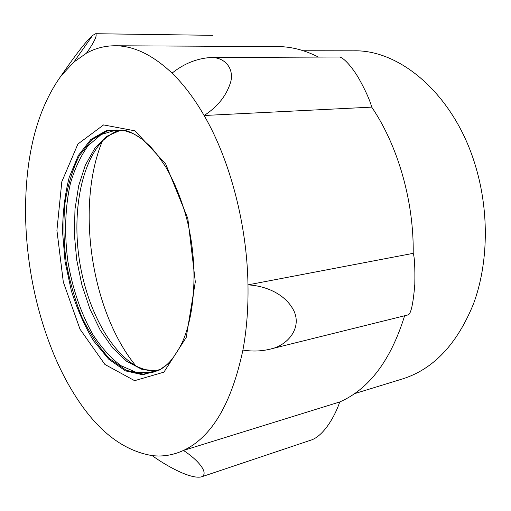 <?xml version="1.0" encoding="UTF-8"?>
<svg xmlns="http://www.w3.org/2000/svg" width="511" height="511" viewBox="0 0 511 511"><rect width="100%" height="100%" fill="white"/><g stroke="black" fill="none" stroke-linecap="round" stroke-linejoin="round"><path stroke-width="0.77" d="M354.493 393.662L402.681 378.875C433.513 369.114 457.128 344.075 473.531 303.764C488.171 264.161 489.385 212.985 475.939 167.467C455.307 95.889 400.892 49.452 353.721 50.825L303.317 50.749M172.06 73.137C183.839 63.703 196.658 58.503 210.519 57.526C224.501 56.913 234.23 68.104 230.742 81.817C226.571 95.57 217.692 106.799 204.119 115.499C194.167 98.316 183.481 84.194 172.06 73.137C152.617 54.843 133.595 45.722 114.988 45.766C104.838 45.798 95.34 48.258 86.506 53.15L73.942 61.997L61.173 75.749C41.774 102.698 30.296 137.906 26.732 181.36C25.397 197.514 25.192 214.007 26.131 230.844C28.788 275.812 38.466 318.04 55.156 357.54C61.505 372.264 68.71 385.805 76.784 398.158C98.559 431.68 123.681 450.823 152.144 455.595C162.779 456.853 173.223 455.135 183.462 450.447C211.682 437.244 231.502 403.779 242.917 350.054C246.672 329.812 248.365 308.082 247.982 284.863C247.075 224.629 229.963 159.937 204.119 115.499L371.714 107.131C369.926 100.303 365.691 90.856 359.009 78.803C352.149 66.743 342.613 56.491 338.991 57.008L211.113 57.526M102.302 141.202C75.519 206.355 91.188 311.346 135.824 365.844M201.443 476.878L311.959 439.786C324.255 434.957 335.222 415.66 339.745 401.959C369.166 389.043 390.794 360.312 404.623 315.766M152.144 455.595C166.024 465.681 190.514 479.459 201.436 476.872C209.484 473.454 198.179 459.977 183.462 450.447L339.745 401.959M407.97 314.936L408.18 314.91C411.01 313.831 413.227 303.63 414.811 284.301C415.098 267.413 414.562 257.097 413.207 253.341C413.904 201.015 397.82 145.507 371.714 107.131M242.917 350.054C252.07 351.568 261.006 351.3 269.731 349.243C287.099 345.921 302.161 328.599 293.921 310.899C285.579 294.215 266.167 285.866 247.982 284.863L413.207 253.341M318.474 57.098C304.741 50.116 291.213 46.61 277.895 46.584L114.988 45.766M61.173 75.749C69.183 64.207 83.478 43.492 92.593 35.444L95.646 33.732C97.473 35.304 94.426 41.774 86.506 53.15M187.824 218.497L165.615 163.807L134.949 130.835L103.586 124.92L77.915 144.006L61.812 181.737L56.913 230.327L63.313 281.995L80.003 329.193L104.921 364.471L134.61 380.676L163.903 372.155L186.24 337.388L195.311 281.836L187.824 218.497M121.081 130.094C116.502 130.548 110.6 133.882 103.369 140.091C80.987 163.098 72.223 212.039 79.275 259.46C86.378 306.875 109.047 351.121 137.178 366.591C145.897 370.424 152.521 371.887 157.03 370.98M120.966 130.081L106.882 136.271L94.854 148.254L85.356 165.091L78.681 185.742L74.989 209.127L74.344 234.185L76.695 259.844L81.939 285.074L89.872 308.848L100.226 330.144L112.644 347.946L126.645 361.271L141.643 369.223L156.928 371.024M125.265 130.644L124.167 130.446M132.745 133.39L124.697 130.644L116.31 130.005L101.184 134.521L88.135 145.673C80.649 156.008 74.727 168.636 70.384 183.564C65.069 207.096 64.258 234.012 67.854 261.166C72.479 288.689 80.84 313.186 92.932 334.641C101.446 347.652 110.791 358.007 120.973 365.704L136.705 372.557L152.495 372.462L160.333 369.402L167.225 364.426M159.879 369.747L160.869 369.236M139.362 137.235C134.144 133.805 128.951 131.493 123.79 130.305L124.697 130.644L107.265 130.969L91.846 139.733L79.301 155.734C72.543 169.46 67.759 185.359 64.942 203.423C63.3 222.24 63.677 241.575 66.072 261.428C69.579 281.114 74.862 299.721 81.926 317.242C89.898 333.696 99.115 347.506 109.59 358.658L126.249 370.303L143.565 374.18L160.333 369.402L159.56 369.99C164.146 367.345 168.438 363.621 172.431 358.818M123.79 130.305L106.314 130.644L90.862 139.452L78.298 155.51L69.209 177.349C64.948 194.218 62.732 212.429 62.553 231.981L65.069 261.581L71.304 290.625C77.18 309.27 84.622 326.037 93.622 340.926L108.69 359.163L125.393 370.858L142.748 374.767L159.56 369.99L165.015 366.33L168.726 362.982C173.389 357.885 177.745 351.357 181.782 343.398C195.547 314.124 198.23 263.842 186.841 219.206C181.565 199.597 174.615 182.331 165.998 167.404C159.745 157.81 154.296 150.636 149.64 145.884L142.607 139.605C134.419 133.799 128.146 130.701 123.79 130.305M271.06 348.892L408.174 314.885M95.646 33.72L212.672 35.329M73.942 61.997L92.593 35.444"/></g></svg>
